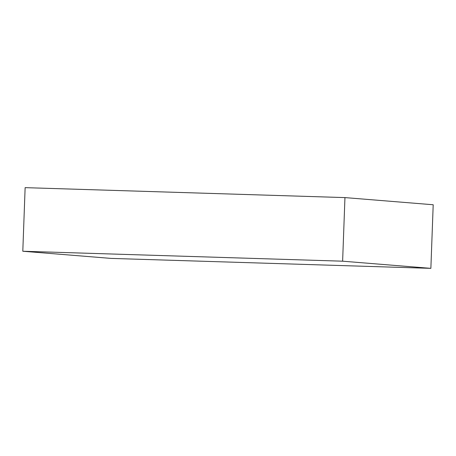 <?xml version="1.0" encoding="UTF-8"?>
<svg xmlns="http://www.w3.org/2000/svg" width="456" height="456" viewBox="0 0 456 456"><rect width="100%" height="100%" fill="white"/><g stroke="black" fill="none" stroke-linecap="round" stroke-linejoin="round"><path stroke-width="0.68" d="M344.953 197.596L433.2 204.755L430.869 268.35L111.047 258.404L22.8 251.245L342.621 261.191L344.953 197.596L25.131 187.65L22.8 251.245M342.621 261.191L430.869 268.35"/></g></svg>
